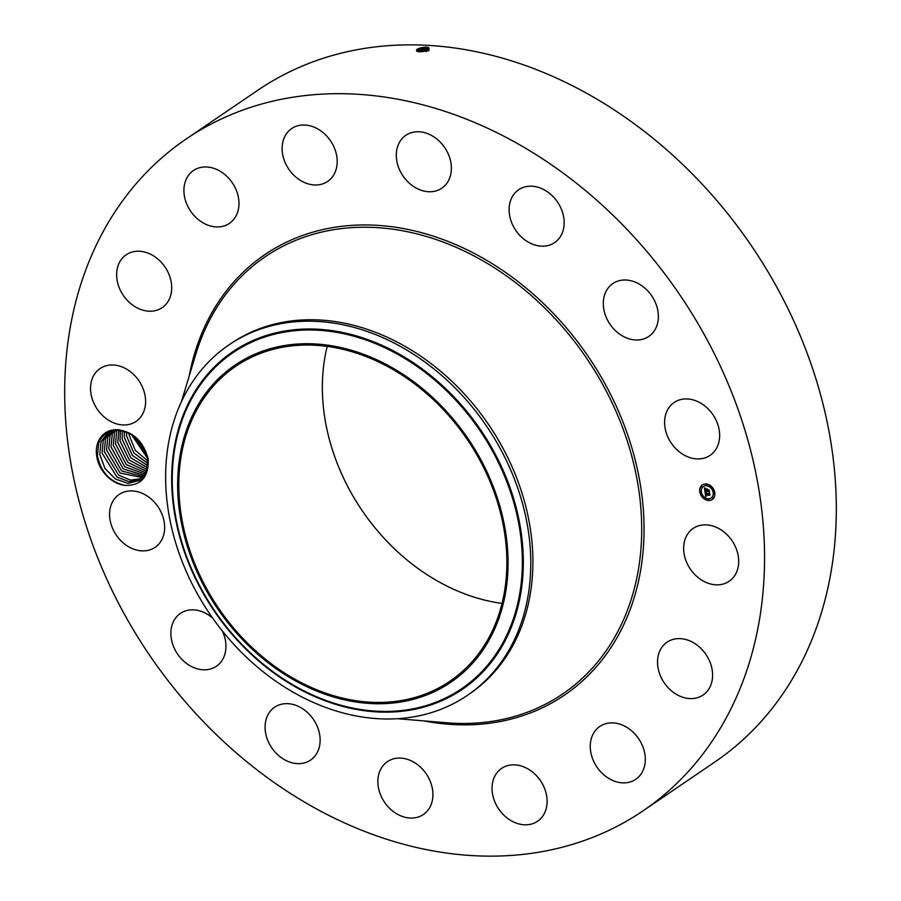 <?xml version="1.0" encoding="UTF-8"?>
<svg xmlns="http://www.w3.org/2000/svg" width="901" height="901" viewBox="0 0 901 901"><rect width="100%" height="100%" fill="white"/><g stroke="black" fill="none" stroke-linecap="round" stroke-linejoin="round"><path stroke-width="1.35" d="M186.102 139.047L257.866 90.213A406.238 320.553 55.8 0 1 601.35 101.813A406.238 320.553 55.8 0 1 830.136 437.683A406.238 320.553 55.8 0 1 714.898 761.953L643.134 810.787A406.238 320.553 55.8 0 1 299.65 799.187A406.238 320.553 55.8 0 1 70.864 463.317A406.238 320.553 55.8 0 1 186.102 139.047A406.238 320.553 55.8 0 1 529.585 150.636A406.238 320.553 55.8 0 1 758.372 486.517A406.238 320.553 55.8 0 1 643.134 810.787M428.358 47.539L428.673 47.663C429.991 50.096 426.916 51.47 419.449 51.796L417.208 51.413C415.305 49.386 418.177 47.956 425.813 47.111L428.808 47.719L428.043 48.553L425.869 48.046C418.74 48.35 415.879 49.487 417.298 51.447L416.465 50.738L417.039 49.825L425.88 48.068L428.955 48.913L428.178 49.746L426.038 49.24L416.926 51.278L426.623 49.532L429.101 50.107M428.673 47.663L426.286 47.134L425.869 48.046M502.048 603.422A190.415 150.253 55.8 0 1 432.491 578.093A190.415 150.253 55.8 0 1 327.187 346.401M124.946 485.38C141.074 485.774 148.845 477.034 148.237 459.161C143.405 441.04 132.83 431.207 116.511 429.676L117.547 430.306A28.697 22.649 55.8 0 0 116.285 430.318C107.85 430.824 101.993 435.059 98.693 443.022L97.409 455.917C100.856 472.147 110.035 481.967 124.946 485.38A29.767 23.482 55.8 0 1 97.758 442.92A29.767 23.482 55.8 0 1 116.511 429.676M685.154 539.08A31.974 25.228 55.8 0 1 693.184 528.425A31.974 25.228 55.8 0 1 726.645 534.293A31.974 25.228 55.8 0 1 737.176 570.626A31.974 25.228 55.8 0 1 729.146 581.28A31.974 25.228 55.8 0 1 695.685 575.412A31.974 25.228 55.8 0 1 685.154 539.08M705.629 692.948A31.974 25.228 55.8 0 1 703.05 695.043A31.974 25.228 55.8 0 1 665.434 684.512A31.974 25.228 55.8 0 1 664.499 644.271A31.974 25.228 55.8 0 1 667.078 642.176A31.974 25.228 55.8 0 1 704.695 652.707A31.974 25.228 55.8 0 1 705.629 692.948M629.788 782.079A31.974 25.228 55.8 0 1 594.773 763.507A31.974 25.228 55.8 0 1 599.807 726.443A31.974 25.228 55.8 0 1 605.799 723.683A31.974 25.228 55.8 0 1 640.802 742.244A31.974 25.228 55.8 0 1 635.768 779.309A31.974 25.228 55.8 0 1 629.788 782.079M521.183 824.438A31.974 25.228 55.8 0 1 494.052 799.784A31.974 25.228 55.8 0 1 501.598 768.395A31.974 25.228 55.8 0 1 517.985 765.219A31.974 25.228 55.8 0 1 545.105 789.873A31.974 25.228 55.8 0 1 537.57 821.262A31.974 25.228 55.8 0 1 521.183 824.438M396.35 813.592A31.974 25.228 55.8 0 1 378.341 787.159A31.974 25.228 55.8 0 1 387.419 761.638A31.974 25.228 55.8 0 1 414.449 762.55A31.974 25.228 55.8 0 1 432.446 788.983A31.974 25.228 55.8 0 1 423.38 814.504A31.974 25.228 55.8 0 1 396.35 813.592M274.298 751.186A31.974 25.228 55.8 0 1 274.636 707.217A31.974 25.228 55.8 0 1 310.924 716.104A31.974 25.228 55.8 0 1 310.597 760.072A31.974 25.228 55.8 0 1 274.298 751.186M222.31 630.937A31.974 25.228 55.8 0 1 223.2 632.93A31.974 25.228 55.8 0 1 216.386 666.256A31.974 25.228 55.8 0 1 173.611 646.715A31.974 25.228 55.8 0 1 180.425 613.39A31.974 25.228 55.8 0 1 212.704 618.187M109.618 516.093A31.974 25.228 55.8 0 1 119.135 494.469A31.974 25.228 55.8 0 1 147.854 496.474A31.974 25.228 55.8 0 1 164.613 525.711A31.974 25.228 55.8 0 1 155.096 547.335A31.974 25.228 55.8 0 1 126.377 545.33A31.974 25.228 55.8 0 1 109.618 516.093M92.06 379.197A31.974 25.228 55.8 0 1 100.09 368.543A31.974 25.228 55.8 0 1 133.551 374.411A31.974 25.228 55.8 0 1 144.081 410.743A31.974 25.228 55.8 0 1 136.051 421.409A31.974 25.228 55.8 0 1 102.59 415.53A31.974 25.228 55.8 0 1 92.06 379.197M123.606 256.875A31.974 25.228 55.8 0 1 126.185 254.78A31.974 25.228 55.8 0 1 163.802 265.322A31.974 25.228 55.8 0 1 164.737 305.552A31.974 25.228 55.8 0 1 162.157 307.646A31.974 25.228 55.8 0 1 124.541 297.116A31.974 25.228 55.8 0 1 123.606 256.875M199.448 167.755A31.974 25.228 55.8 0 1 234.463 186.316A31.974 25.228 55.8 0 1 229.428 223.38A31.974 25.228 55.8 0 1 223.437 226.151A31.974 25.228 55.8 0 1 188.433 207.579A31.974 25.228 55.8 0 1 193.467 170.514A31.974 25.228 55.8 0 1 199.448 167.755M308.063 125.385A31.974 25.228 55.8 0 1 335.183 150.039A31.974 25.228 55.8 0 1 327.637 181.428A31.974 25.228 55.8 0 1 311.25 184.615A31.974 25.228 55.8 0 1 284.13 159.95A31.974 25.228 55.8 0 1 291.665 128.561A31.974 25.228 55.8 0 1 308.063 125.385M432.885 136.231A31.974 25.228 55.8 0 1 450.894 162.664A31.974 25.228 55.8 0 1 441.828 188.185A31.974 25.228 55.8 0 1 414.798 187.273A31.974 25.228 55.8 0 1 396.789 160.84A31.974 25.228 55.8 0 1 405.855 135.319A31.974 25.228 55.8 0 1 432.885 136.231M554.937 198.637A31.974 25.228 55.8 0 1 554.611 242.617A31.974 25.228 55.8 0 1 518.312 233.719A31.974 25.228 55.8 0 1 518.638 189.751A31.974 25.228 55.8 0 1 554.937 198.637M655.624 303.108A31.974 25.228 55.8 0 1 648.81 336.433A31.974 25.228 55.8 0 1 606.035 316.893A31.974 25.228 55.8 0 1 612.849 283.567A31.974 25.228 55.8 0 1 655.624 303.108M719.617 433.73A31.974 25.228 55.8 0 1 710.101 455.354A31.974 25.228 55.8 0 1 681.381 453.349A31.974 25.228 55.8 0 1 664.634 424.123A31.974 25.228 55.8 0 1 674.139 402.499A31.974 25.228 55.8 0 1 702.859 404.504A31.974 25.228 55.8 0 1 719.617 433.73M706.012 483.95A8.83 6.971 55.8 0 1 714.155 490.414A8.83 6.971 55.8 0 1 712.24 499.526A8.83 6.971 55.8 0 1 708.524 500.494A8.83 6.971 55.8 0 1 700.381 494.03A8.83 6.971 55.8 0 1 702.296 484.918A8.83 6.971 55.8 0 1 706.012 483.95M396.744 371.741A190.415 150.253 55.8 0 1 503.986 529.18A190.415 150.253 55.8 0 1 449.971 681.179A190.415 150.253 55.8 0 1 288.962 675.739A190.415 150.253 55.8 0 1 181.72 518.3A190.415 150.253 55.8 0 1 235.735 366.302A190.415 150.253 55.8 0 1 396.744 371.741M702.363 484.873A8.83 6.971 -124.2 0 0 700.528 493.985A8.83 6.971 -124.2 0 0 708.659 500.404A8.83 6.971 -124.2 0 0 712.297 499.481M428.887 49.69L427.727 48.451M428.043 48.575L425.88 48.068M428.899 49.476L428.043 48.553M416.735 50.107L426.466 48.339L426.038 49.24M240.86 361.38A191.812 151.357 55.8 0 1 472.856 446.029A191.812 151.357 55.8 0 1 444.846 686.089A191.812 151.357 55.8 0 1 212.861 601.451A191.812 151.357 55.8 0 1 240.86 361.38M139.599 480.323L128.156 483.375L115.452 479.073L104.989 468.475L99.831 454.577L101.047 441.794L108.097 432.334L101.025 441.805L99.82 454.69L105.023 468.554L115.474 479.118L128.167 483.386L139.587 480.334L146.615 470.885L147.46 458.237C143.146 441.513 133.179 432.21 117.547 430.306M228.978 344.858L231.095 343.416A211.949 167.248 55.8 0 1 410.304 349.464A211.949 167.248 55.8 0 1 529.675 524.709A211.949 167.248 55.8 0 1 469.556 693.894L467.428 695.335A211.949 167.248 55.8 0 1 460.907 699.503A211.949 167.248 55.8 0 1 288.23 689.288A211.949 167.248 55.8 0 1 168.859 514.043A211.949 167.248 55.8 0 1 228.978 344.858A211.949 167.248 55.8 0 1 235.51 340.691A211.949 167.248 55.8 0 1 408.187 350.906A211.949 167.248 55.8 0 1 527.558 526.15A211.949 167.248 55.8 0 1 467.428 695.335M711.249 497.926A6.96 5.485 -124.2 0 0 711.317 497.881A6.96 5.485 -124.2 0 0 712.826 490.707A6.96 5.485 -124.2 0 0 706.418 485.605A6.96 5.485 -124.2 0 0 703.49 486.382A6.96 5.485 -124.2 0 0 703.422 486.427M700.922 492.216L700.336 491.349M706.508 485.211L705.922 484.344M702.093 487.103L701.507 486.236M714.335 493.005L713.75 492.137M711.587 487.655L710.99 486.788M708.749 500.01L708.163 499.143M703.681 497.566L703.084 496.688M713.164 498.118L712.578 497.251M708.254 498.737A6.96 5.485 -124.2 0 0 711.182 497.971A6.96 5.485 -124.2 0 0 712.691 490.797A6.96 5.485 -124.2 0 0 706.283 485.707A6.96 5.485 -124.2 0 0 703.354 486.472A6.96 5.485 -124.2 0 0 701.845 493.647A6.96 5.485 -124.2 0 0 708.254 498.737M700.64 492.329L700.257 491.383L700.64 492.329M706.226 485.324L705.843 484.378L706.226 485.324M701.811 487.216L701.428 486.27L701.811 487.216M714.054 493.117L713.671 492.171L714.054 493.117M711.294 487.768L711.148 486.765L711.294 487.768M708.31 499.12L708.693 500.066L708.31 499.12M703.242 496.676L703.388 497.679L703.242 496.676M712.725 497.228L713.108 498.174L712.725 497.228M428.189 49.769L426.038 49.262L416.949 51.289M705.078 492.115L706.091 492.667L705.584 493.894L709.447 493.748L709.695 495.404L705.967 494.672L706.575 495.753L705.72 494.66L706.643 495.955L705.708 496.417L705.078 492.115M705.269 491.923L706.215 492.543L705.269 491.923M705.708 493.005L705.821 493.669L709.65 493.32L709.92 495.167L709.583 493.523L705.742 493.771L705.742 492.96M704.402 488.004L705.483 488.646L705.066 490.561L706.598 490.651L705.213 490.347L705.314 488.86L705.28 490.268L706.553 490.335L705.821 489.175L707.195 489.266L706.868 490.662L708.884 490.324L709.143 492.104L708.637 491.484L704.976 491.755L704.402 488.004M704.683 487.846L705.629 488.522L704.627 487.903M707.319 489.006L705.866 489.018L707.319 489.006M707.105 490.369L709.121 489.862L709.436 491.957L709.064 490.054L707.026 490.459L706.992 489.626L707.105 490.369M102.072 453.057L103.288 440.262L102.061 453.169L117.017 477.125L129.305 481.776L140.68 479.523L129.293 481.765L116.984 477.079L102.072 453.057M705.708 496.417L705.19 492.183M705.967 494.672L709.233 494.874M705.742 493.771L709.245 493.883M705.1 491.586L704.571 488.128M705.325 491.293L706.711 491.372M707.229 491.405L708.637 491.484M706.463 489.795L706.069 489.198M706.564 490.426L706.598 489.705M708.501 490.459L709.132 489.896M428.324 50.94L426.196 50.433L418.301 51.672M427.254 50.614L418.346 51.684M108.875 431.962L103.288 440.262L108.875 431.973M418.807 51.74L426.928 50.749M104.313 451.525L105.53 438.742L104.302 451.638L118.56 475.109L130.431 480.12L141.716 478.622L130.42 480.098L118.527 475.064L104.313 451.525M109.99 431.511L105.53 438.742L109.978 431.523M106.555 450.004L107.771 437.21L106.555 450.117L120.103 473.07L142.685 477.643L120.081 473.025L106.555 450.004M111.228 431.106L107.76 437.222L111.24 431.106M108.796 448.585L121.635 470.998L143.586 476.561L121.624 470.964L108.796 448.473L110.023 435.69L112.58 430.768L110.001 435.701L108.796 448.585M111.037 447.065L123.2 468.914L144.43 475.379L123.178 468.858L111.037 446.952L112.265 434.158L113.988 430.52L112.242 434.169L111.037 447.065M145.207 474.095L124.721 466.729L113.278 445.421L114.506 432.638L113.278 445.533L124.743 466.786L145.196 474.095M115.486 430.363L114.506 432.638L115.474 430.363M115.531 443.9L116.747 431.106L115.519 444.013L126.286 464.612L145.894 472.71L126.286 464.578L115.531 443.9M117.04 430.306L116.725 431.117L117.062 430.306M146.503 471.189L127.807 462.348L117.772 442.368L118.988 429.586L117.761 442.481L127.852 462.427L146.503 471.2M120.464 430.52L120.002 440.961L129.361 460.141L147.021 469.545L129.372 460.118L120.013 440.848L120.486 430.52M122.322 430.847L122.243 439.429L130.904 457.866L147.437 467.743L130.848 457.764L122.254 439.316L122.345 430.847M124.496 437.796L124.327 431.354L124.496 437.909L132.368 455.433L147.73 465.761L132.379 455.41L124.496 437.796M147.865 463.531L133.81 452.876L126.737 436.275L126.467 432.086M126.444 432.075L126.737 436.377L133.877 452.989L147.865 463.553M128.978 434.744L135.251 450.309L147.798 461.042L135.229 450.241L128.978 434.744M131.433 434.564L147.437 458.08L131.411 434.552M139.25 441.231L144.16 448.439M139.193 441.163L144.194 448.518M134.576 436.771L146.559 454.386M134.542 436.748L146.57 454.431M189.244 375.875A266.347 210.17 55.8 0 1 489.998 262.304A266.347 210.17 55.8 0 1 641.591 564.308A266.347 210.17 55.8 0 1 423.999 720.913M181.495 401.497L195.81 354.161A264.398 208.627 55.8 0 1 488.781 264.308A264.398 208.627 55.8 0 1 640.679 552.065A264.398 208.627 55.8 0 1 446.614 722.771L397.318 718.705M455.365 692.734A203.232 160.367 55.8 0 1 209.573 603.051A203.232 160.367 55.8 0 1 239.238 348.698A203.232 160.367 55.8 0 1 485.042 438.37A203.232 160.367 55.8 0 1 455.365 692.734M238.968 347.786A204.133 161.076 -124.2 0 0 209.156 603.276A204.133 161.076 -124.2 0 0 456.052 693.365A204.133 161.076 -124.2 0 0 485.853 437.875A204.133 161.076 -124.2 0 0 238.968 347.786M426.038 49.262L426.353 51.627"/></g></svg>
